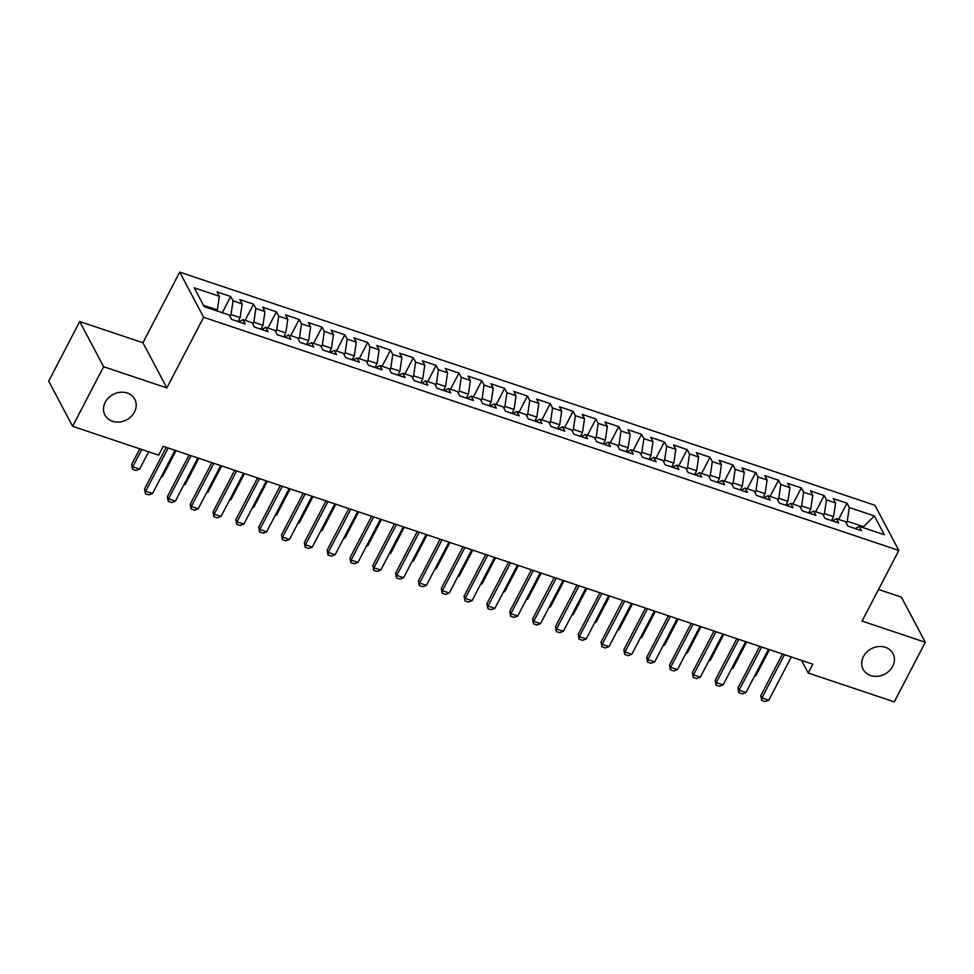 <?xml version="1.0" encoding="UTF-8"?>
<svg xmlns="http://www.w3.org/2000/svg" width="974" height="974" viewBox="0 0 974 974"><rect width="100%" height="100%" fill="white"/><g stroke="black" fill="none" stroke-linecap="round" stroke-linejoin="round"><path stroke-width="1.46" d="M134.461 412.051A16.875 14.367 -27.9 0 1 119.51 422.01A16.875 14.367 -27.9 0 1 104.949 415.046A16.875 14.367 -27.9 0 1 105.241 402.25A16.875 14.367 -27.9 0 1 120.204 392.291A16.875 14.367 -27.9 0 1 134.765 399.255A16.875 14.367 -27.9 0 1 134.461 412.051M892.671 666.338A16.875 14.367 -27.9 0 1 877.72 676.297A16.875 14.367 -27.9 0 1 863.159 669.333A16.875 14.367 -27.9 0 1 863.451 656.537A16.875 14.367 -27.9 0 1 878.414 646.578A16.875 14.367 -27.9 0 1 892.975 653.542A16.875 14.367 -27.9 0 1 892.671 666.338M79.722 321.554L103.634 366.711L166.858 387.908L142.947 342.751L79.722 321.554L48.7 381.138L72.612 426.308L158.665 455.162L163.255 446.336L812.827 664.183L808.225 673.022L894.278 701.877L925.3 642.28L901.388 597.123L878.536 589.465M142.947 342.751L179.715 272.123L874.932 505.287L898.844 550.444L203.627 317.281L179.715 272.123M862.769 527.506L874.384 515.94L849.267 507.527L846.978 503.193L833.281 498.603L835.582 502.937L826.451 499.869L824.15 495.535L810.453 490.945L812.754 495.279L803.623 492.211L801.334 487.877L787.637 483.287L789.926 487.621L780.795 484.565L778.506 480.231L764.809 475.629L767.11 479.963L757.979 476.907L755.678 472.573L741.993 467.983L744.282 472.317L735.151 469.249L732.862 464.915L719.165 460.325L721.454 464.659L712.323 461.591L710.034 457.269L696.337 452.667L698.638 457.001L689.507 453.945L687.206 449.611L673.521 445.021L675.81 449.343L666.679 446.287L664.39 441.952L650.693 437.363L652.982 441.697L643.863 438.629L641.562 434.294L627.865 429.704L630.166 434.039L621.035 430.971L618.734 426.649L605.049 422.046L607.338 426.381L598.206 423.325L595.918 418.99L582.221 414.4L584.51 418.723L575.391 415.667L573.089 411.332L559.393 406.742L561.694 411.077L552.562 408.009L550.261 403.674L536.577 399.084L538.865 403.419L529.734 400.363L527.445 396.028L513.748 391.426L516.037 395.761L506.918 392.705L504.617 388.37L490.92 383.78L493.221 388.115L484.09 385.047L481.789 380.712L468.104 376.122L470.393 380.457L461.262 377.388L458.973 373.054L445.276 368.464L447.565 372.798L438.446 369.743L436.145 365.408L422.448 360.818L424.749 365.14L415.618 362.084L413.317 357.75L399.632 353.16L401.921 357.495L392.79 354.426L390.501 350.092L376.804 345.502L379.105 349.836L369.974 346.768L367.673 342.446L353.976 337.844L356.277 342.178L347.146 339.122L344.857 334.788L331.16 330.198L333.449 334.52L324.318 331.464L322.029 327.13L308.332 322.54L310.633 326.874L301.502 323.806L299.201 319.472L285.504 314.882L287.805 319.216L278.674 316.16L276.385 311.826L262.688 307.224L264.977 311.558L255.845 308.502L253.557 304.168L239.86 299.578L242.161 303.912L233.03 300.844L230.728 296.51L217.032 291.92L219.333 296.254L217.324 309.963L203.493 305.325M874.384 515.94L884.331 534.738L859.226 526.325L855.196 528.529M219.333 296.254L194.228 287.829L204.175 306.627L229.292 315.052L231.581 319.375L245.278 323.977L242.976 319.642L252.108 322.698L254.409 327.033L268.094 331.623L265.805 327.301L274.936 330.356L277.225 334.691L290.922 339.281L288.633 334.946L297.752 338.015L300.053 342.349L313.75 346.939L311.449 342.604L320.58 345.673L322.881 349.995L336.566 354.597L334.277 350.263L343.408 353.318L345.697 357.653L359.394 362.243L357.105 357.921L366.224 360.977L368.525 365.311L382.222 369.901L379.921 365.567L389.052 368.635L391.353 372.969L405.038 377.559L402.749 373.225L411.88 376.281L414.169 380.615L427.866 385.217L425.577 380.883L434.696 383.939L436.997 388.273L450.694 392.863L448.393 388.529L457.524 391.597L459.825 395.931L473.51 400.521L471.221 396.187L480.352 399.255L482.641 403.589L496.338 408.179L494.049 403.845L503.168 406.901L505.469 411.235L519.166 415.837L516.865 411.503L525.997 414.559L528.298 418.893L541.982 423.483L539.693 419.149L548.825 422.217L551.114 426.551L564.81 431.141L562.509 426.807L571.641 429.875L573.942 434.197L587.639 438.799L585.337 434.465L594.469 437.521L596.758 441.855L610.454 446.445L608.166 442.123L617.297 445.179L619.586 449.513L633.283 454.103L630.982 449.769L640.113 452.837L642.414 457.171L656.111 461.761L653.81 457.427L662.941 460.495L665.23 464.817L678.927 469.419L676.638 465.085L685.769 468.141L688.058 472.475L701.755 477.065L699.454 472.731L708.585 475.799L710.886 480.133L724.583 484.723L722.282 480.389L731.413 483.457L733.702 487.791L747.399 492.381L745.11 488.047L754.241 491.103L756.53 495.437L770.227 500.039L767.926 495.705L777.057 498.761L779.358 503.095L793.055 507.685L790.754 503.351L799.885 506.419L802.174 510.753L815.871 515.343L813.582 511.009L822.713 514.077L825.002 518.399L838.699 523.001L836.398 518.667L845.529 521.723L847.83 526.057L861.515 530.647L859.226 526.325M230.034 316.453L231.021 314.553L240.14 317.621L238.094 321.566M233.03 300.844L231.021 314.553M242.161 303.912L240.14 317.621M252.85 324.111L253.837 322.211L262.968 325.267L260.91 329.224M255.845 308.502L253.837 322.211M264.977 311.558L262.968 325.267M242.976 319.642L238.959 321.858M275.679 331.757L276.665 329.869L285.796 332.925L283.738 336.87M278.674 316.16L276.665 329.869M287.805 319.216L285.796 332.925M265.805 327.301L261.775 329.504M298.507 339.415L299.493 337.515L308.612 340.583L306.567 344.528M301.502 323.806L299.493 337.515M310.633 326.874L308.612 340.583M288.633 334.946L284.603 337.162M321.323 347.073L322.309 345.173L331.44 348.242L329.382 352.186M324.318 331.464L322.309 345.173M333.449 334.52L331.44 348.242M311.449 342.604L307.431 344.82M344.151 354.731L345.137 352.832L354.268 355.887L352.211 359.832M347.146 339.122L345.137 352.832M356.277 342.178L354.268 355.887M334.277 350.263L330.247 352.478M366.967 362.377L367.965 360.49L377.084 363.546L375.039 367.49M369.974 346.768L367.965 360.49M379.105 349.836L377.084 363.546M357.105 357.921L353.075 360.124M389.795 370.035L390.781 368.135L399.912 371.204L397.855 375.148M392.79 354.426L390.781 368.135M401.921 357.495L399.912 371.204M379.921 365.567L375.903 367.782M412.623 377.693L413.609 375.794L422.74 378.862L420.683 382.806M415.618 362.084L413.609 375.794M424.749 365.14L422.74 378.862M402.749 373.225L398.719 375.44M435.439 385.339L436.425 383.452L445.556 386.508L443.511 390.452M438.446 369.743L436.425 383.452M447.565 372.798L445.556 386.508M425.577 380.883L421.547 383.086M458.267 392.997L459.253 391.098L468.384 394.166L466.327 398.11M461.262 377.388L459.253 391.098M470.393 380.457L468.384 394.166M448.393 388.529L444.363 390.744M481.095 400.655L482.081 398.756L491.213 401.824L489.155 405.768M484.09 385.047L482.081 398.756M493.221 388.115L491.213 401.824M471.221 396.187L467.191 398.403M503.911 408.313L504.897 406.414L514.029 409.47L511.983 413.426M506.918 392.705L504.897 406.414M516.037 395.761L514.029 409.47M494.049 403.845L490.019 406.061M526.739 415.959L527.725 414.072L536.857 417.128L534.799 421.072M529.734 400.363L527.725 414.072M538.865 403.419L536.857 417.128M516.865 411.503L512.835 413.707M549.567 423.617L550.553 421.718L559.685 424.786L557.627 428.73M552.562 408.009L550.553 421.718M561.694 411.077L559.685 424.786M539.693 419.149L535.663 421.365M572.383 431.275L573.369 429.376L582.501 432.444L580.455 436.389M575.391 415.667L573.369 429.376M584.51 418.723L582.501 432.444M562.509 426.807L558.492 429.023M595.211 438.933L596.198 437.034L605.329 440.09L603.271 444.047M598.206 423.325L596.198 437.034M607.338 426.381L605.329 440.09M585.337 434.465L581.308 436.681M618.04 446.579L619.026 444.692L628.157 447.748L626.099 451.692M621.035 430.971L619.026 444.692M630.166 434.039L628.157 447.748M608.166 442.123L604.136 444.327M640.855 454.237L641.842 452.338L650.973 455.406L648.928 459.351M643.863 438.629L641.842 452.338M652.982 441.697L650.973 455.406M630.982 449.769L626.964 451.985M663.684 461.895L664.67 459.996L673.801 463.064L671.743 467.009M666.679 446.287L664.67 459.996M675.81 449.343L673.801 463.064M653.81 457.427L649.78 459.643M686.512 469.541L687.498 467.654L696.629 470.71L694.572 474.655M689.507 453.945L687.498 467.654M698.638 457.001L696.629 470.71M676.638 465.085L672.608 467.289M709.328 477.199L710.314 475.312L719.445 478.368L717.388 482.313M712.323 461.591L710.314 475.312M721.454 464.659L719.445 478.368M699.454 472.731L695.436 474.947M732.156 484.857L733.142 482.958L742.273 486.026L740.216 489.971M735.151 469.249L733.142 482.958M744.282 472.317L742.273 486.026M722.282 480.389L718.252 482.605M754.984 492.515L755.97 490.616L765.101 493.672L763.044 497.629M757.979 476.907L755.97 490.616M767.11 479.963L765.101 493.672M745.11 488.047L741.08 490.263M777.8 500.161L778.786 498.274L787.917 501.33L785.86 505.275M780.795 484.565L778.786 498.274M789.926 487.621L787.917 501.33M767.926 495.705L763.908 497.909M800.628 507.819L801.614 505.92L810.745 508.988L808.688 512.933M803.623 492.211L801.614 505.92M812.754 495.279L810.745 508.988M790.754 503.351L786.724 505.567M823.456 515.477L824.442 513.578L833.561 516.646L831.516 520.591M826.451 499.869L824.442 513.578M835.582 502.937L833.561 516.646M813.582 511.009L809.552 513.225M846.272 523.135L847.258 521.236L863.244 526.593L863.926 527.896M849.267 507.527L847.258 521.236M836.398 518.667L832.38 520.883M103.634 366.711L72.612 426.308M898.844 550.444L862.075 621.083L925.3 642.28M166.858 387.908L203.627 317.281M801.553 660.409L808.225 673.022M216.849 310.876L217.324 309.963M846.978 503.193L838.553 519.386M824.15 495.535L815.725 511.727M801.334 487.877L792.897 504.069M778.506 480.231L770.081 496.423M755.678 472.573L747.253 488.765M732.862 464.915L724.425 481.107M710.034 457.269L701.609 473.461M687.206 449.611L678.781 465.803M664.39 441.952L655.952 458.145M641.562 434.294L633.137 450.487M618.734 426.649L610.308 442.841M595.918 418.99L587.48 435.183M573.089 411.332L564.664 427.525M550.261 403.674L541.836 419.867M527.445 396.028L519.008 412.221M504.617 388.37L496.192 404.563M481.789 380.712L473.364 396.905M458.973 373.054L450.536 389.259M436.145 365.408L427.72 381.601M413.317 357.75L404.892 373.943M390.501 350.092L382.064 366.285M367.673 342.446L359.248 358.639M344.857 334.788L336.42 350.981M322.029 327.13L313.591 343.323M299.201 319.472L290.776 335.665M276.385 311.826L267.947 328.019M253.557 304.168L245.131 320.361M230.728 296.51L222.303 312.703M791.302 656.963L768.803 700.184L765.114 701.56L761.692 700.416L761.96 697.883L760.791 695.679L782.487 654.017M768.803 700.184L761.96 697.883L784.447 654.674M761.692 700.416L760.791 695.679M832.977 520.554L831.747 520.14M754.874 675.432L755.873 675.773L769.472 649.646M755.873 675.773L754.412 676.309M768.474 649.317L745.974 692.526L742.285 693.902L738.864 692.758L739.132 690.225L737.963 688.034L759.659 646.359M745.974 692.526L739.132 690.225L761.619 647.016M738.864 692.758L737.963 688.034M745.646 641.659L723.158 684.868L719.457 686.244L716.036 685.099L716.304 682.567L715.147 680.376L736.831 638.701M723.158 684.868L716.304 682.567L738.803 639.358M716.036 685.099L715.147 680.376M810.149 512.896L808.919 512.482M732.046 667.774L733.045 668.115L746.644 641.988M733.045 668.115L731.596 668.663M787.321 505.238L786.103 504.824M709.23 660.129L710.229 660.457L723.828 634.342M710.229 660.457L708.768 661.005M722.83 634.001L700.33 677.21L696.641 678.598L693.22 677.441L693.488 674.921L692.319 672.717L714.015 631.042M700.33 677.21L693.488 674.921L715.975 631.712M693.22 677.441L692.319 672.717M700.002 626.343L677.502 669.564L673.813 670.94L670.392 669.795L670.66 667.263L669.491 665.072L691.187 623.397M677.502 669.564L670.66 667.263L693.147 624.054M670.392 669.795L669.491 665.072M764.505 497.58L763.275 497.178M686.402 652.47L687.401 652.799L701 626.684M687.401 652.799L685.939 653.347M741.677 489.934L740.447 489.52M663.574 644.812L664.572 645.153L678.172 619.026M664.572 645.153L663.124 645.689M677.174 618.697L654.686 661.906L650.997 663.282L647.564 662.137L647.832 659.605L646.675 657.413L668.359 615.738M654.686 661.906L647.832 659.605L670.331 616.396M647.564 662.137L646.675 657.413M718.849 482.276L717.631 481.862M640.758 637.154L641.756 637.495L655.356 611.38M641.756 637.495L640.295 638.043M654.358 611.039L631.858 654.248L628.169 655.636L624.748 654.479L625.016 651.959L623.847 649.755L645.543 608.08M631.858 654.248L625.016 651.959L647.503 608.738M624.748 654.479L623.847 649.755M696.033 474.618L694.803 474.204M617.93 629.508L618.928 629.837L632.528 603.722M618.928 629.837L617.467 630.385M631.529 603.381L609.03 646.59L605.341 647.978L601.92 646.821L602.188 644.301L601.019 642.097L622.715 600.434M609.03 646.59L602.188 644.301L624.687 601.092M601.92 646.821L601.019 642.097M673.204 466.972L671.975 466.558M595.102 621.85L596.112 622.179L609.7 596.064M596.112 622.179L594.651 622.727M608.701 595.735L586.214 638.944L582.525 640.32L579.092 639.175L579.36 636.643L578.203 634.451L599.899 592.776M586.214 638.944L579.36 636.643L601.859 593.434M579.092 639.175L578.203 634.451M650.376 459.314L649.159 458.9M572.286 614.192L573.284 614.533L586.884 588.406M573.284 614.533L571.823 615.081M585.885 588.077L563.386 631.286L559.697 632.662L556.276 631.517L556.544 628.985L555.375 626.793L577.071 585.118M563.386 631.286L556.544 628.985L579.031 585.776M556.276 631.517L555.375 626.793M627.56 451.656L626.331 451.242M549.458 606.534L550.456 606.875L564.056 580.76M550.456 606.875L548.995 607.423M563.057 580.419L540.558 623.628L536.869 625.016L533.448 623.859L533.715 621.339L532.547 619.135L554.243 577.46M540.558 623.628L533.715 621.339L556.215 578.118M533.448 623.859L532.547 619.135M604.732 443.998L603.503 443.596M526.63 598.888L527.64 599.217L541.227 573.102M527.64 599.217L526.179 599.765M540.229 572.761L517.742 615.982L514.053 617.358L510.619 616.213L510.887 613.681L509.731 611.477L531.427 569.814M517.742 615.982L510.887 613.681L533.387 570.472M510.619 616.213L509.731 611.477M581.904 436.352L580.687 435.938M503.814 591.23L504.812 591.571L518.412 565.444M504.812 591.571L503.351 592.107M517.413 565.115L494.914 608.324L491.225 609.7L487.804 608.555L488.071 606.023L486.903 603.831L508.598 562.156M494.914 608.324L488.071 606.023L510.559 562.814M487.804 608.555L486.903 603.831M559.088 428.694L557.859 428.28M480.986 583.572L481.984 583.913L495.583 557.785M481.984 583.913L480.535 584.461M494.585 557.457L472.086 600.666L468.397 602.042L464.975 600.897L465.243 598.365L464.074 596.173L485.77 554.498M472.086 600.666L465.243 598.365L487.743 555.156M464.975 600.897L464.074 596.173M536.26 421.036L535.03 420.622M458.157 575.926L459.168 576.255L472.755 550.14M459.168 576.255L457.707 576.803M471.757 549.799L449.27 593.008L445.581 594.396L442.147 593.239L442.415 590.719L441.259 588.515L462.954 546.84M449.27 593.008L442.415 590.719L464.915 547.51M442.147 593.239L441.259 588.515M513.444 413.378L512.214 412.976M435.341 568.268L436.34 568.597L449.939 542.481M436.34 568.597L434.879 569.145M448.941 542.141L426.442 585.362L422.753 586.738L419.331 585.593L419.599 583.061L418.43 580.869L440.126 539.194M426.442 585.362L419.599 583.061L442.086 539.852M419.331 585.593L418.43 580.869M490.616 405.732L489.386 405.318M412.513 560.61L413.512 560.951L427.111 534.823M413.512 560.951L412.063 561.487M426.113 534.495L403.613 577.704L399.924 579.08L396.503 577.935L396.771 575.403L395.602 573.211L417.298 531.536M403.613 577.704L396.771 575.403L419.27 532.194M396.503 577.935L395.602 573.211M467.788 398.074L466.558 397.66M389.697 552.952L390.696 553.293L404.283 527.165M390.696 553.293L389.235 553.841M403.285 526.837L380.797 570.046L377.108 571.421L373.675 570.277L373.943 567.757L372.786 565.553L394.482 523.878M380.797 570.046L373.943 567.757L396.442 524.536M373.675 570.277L372.786 565.553M444.972 390.416L443.742 390.002M366.869 545.306L367.868 545.635L381.467 519.519M367.868 545.635L366.407 546.183M380.469 519.179L357.969 562.388L354.28 563.776L350.859 562.619L351.127 560.099L349.958 557.895L371.654 516.22M357.969 562.388L351.127 560.099L373.614 516.89M350.859 562.619L349.958 557.895M422.144 382.758L420.914 382.356M344.041 537.648L345.039 537.977L358.639 511.861M345.039 537.977L343.591 538.525M357.641 511.52L335.141 554.742L331.452 556.117L328.031 554.973L328.299 552.441L327.142 550.249L348.826 508.574M335.141 554.742L328.299 552.441L350.798 509.232M328.031 554.973L327.142 550.249M399.316 375.112L398.098 374.698M321.225 529.99L322.224 530.331L335.811 504.203M322.224 530.331L320.763 530.867M334.812 503.875L312.325 547.084L308.636 548.459L305.215 547.315L305.471 544.783L304.314 542.591L326.01 500.916M312.325 547.084L305.471 544.783L327.97 501.573M305.215 547.315L304.314 542.591M376.5 367.454L375.27 367.04M298.397 522.332L299.395 522.673L312.995 496.557M299.395 522.673L297.934 523.221M311.997 496.216L289.497 539.426L285.808 540.813L282.387 539.657L282.655 537.137L281.486 534.933L303.182 493.258M289.497 539.426L282.655 537.137L305.142 493.915M282.387 539.657L281.486 534.933M353.672 359.796L352.442 359.394M275.569 514.686L276.567 515.015L290.167 488.899M276.567 515.015L275.118 515.563M289.168 488.558L266.669 531.767L262.98 533.155L259.559 532.011L259.827 529.479L258.67 527.275L280.354 485.612M266.669 531.767L259.827 529.479L282.326 486.269M259.559 532.011L258.67 527.275M330.843 352.15L329.626 351.736M252.753 507.028L253.751 507.369L267.351 481.241M253.751 507.369L252.29 507.904M266.34 480.913L243.853 524.122L240.164 525.497L236.743 524.353L236.999 521.821L235.842 519.629L257.538 477.954M243.853 524.122L236.999 521.821L259.498 478.611M236.743 524.353L235.842 519.629M308.028 344.492L306.798 344.078M229.925 499.37L230.923 499.711L244.523 473.583M230.923 499.711L229.462 500.259M243.524 473.254L221.025 516.463L217.336 517.839L213.915 516.695L214.183 514.162L213.014 511.971L234.71 470.296M221.025 516.463L214.183 514.162L236.67 470.953M213.915 516.695L213.014 511.971M285.199 336.834L283.97 336.42M207.097 491.724L208.095 492.053L221.695 465.937M208.095 492.053L206.646 492.601M220.696 465.596L198.209 508.805L194.508 510.193L191.087 509.037L191.354 506.517L190.198 504.313L211.882 462.638M198.209 508.805L191.354 506.517L213.854 463.295M191.087 509.037L190.198 504.313M262.371 329.175L261.154 328.774M184.281 484.066L185.279 484.395L198.879 458.279M185.279 484.395L183.818 484.942M197.868 457.938L175.381 501.16L171.692 502.535L168.271 501.391L168.526 498.858L167.37 496.655L189.066 454.992M175.381 501.16L168.526 498.858L191.026 455.649M168.271 501.391L167.37 496.655M239.555 321.53L238.326 321.116M161.453 476.408L162.451 476.749L176.05 450.621M162.451 476.749L160.99 477.284M175.052 450.292L152.553 493.501L148.864 494.877L145.443 493.733L145.71 491.2L144.542 489.009L166.237 447.334M152.553 493.501L145.71 491.2L168.198 447.991M145.443 493.733L144.542 489.009M139.818 448.844L131.612 464.598L132.781 466.789L139.623 469.091L148.632 451.802M139.623 469.091L135.934 470.466L132.513 469.322L131.612 464.598M141.778 449.501L132.781 466.789L132.513 469.322"/></g></svg>
